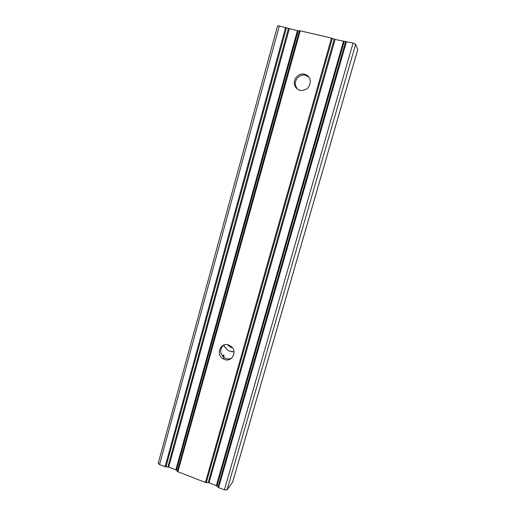 <?xml version="1.0" encoding="UTF-8"?>
<svg xmlns="http://www.w3.org/2000/svg" width="516" height="516" viewBox="0 0 516 516"><rect width="100%" height="100%" fill="white"/><g stroke="black" fill="none" stroke-linecap="round" stroke-linejoin="round"><path stroke-width="0.77" d="M234.019 351.809L229.975 351.28L227.304 349.913L223.48 345.159M223.08 356.717L223.009 355.382L223.854 354.995L223.899 357.395M223.318 356.833L223.344 355.227M223.544 345.133L227.369 349.867C229.407 351.273 231.62 351.906 234.012 351.77M232.335 347.649C230.426 347.352 228.904 346.384 227.762 344.752M297.093 88.829L295.384 85.095C294.21 79.458 300.08 73.724 305.491 75.272L308.981 77.239M304.595 74.214C307.833 75.181 309.748 77.381 310.335 80.819C310.006 87.585 306.581 90.758 300.067 90.345C296.984 89.423 295.1 87.346 294.417 84.114C293.236 78.432 299.145 72.659 304.595 74.214M231.723 358.085C229.904 359.039 227.988 359.181 225.982 358.523L224.279 357.685C219.848 353.679 219.519 349.532 223.293 345.249M228.646 344.991L230.994 346.288C237.715 351.164 232.142 362.555 224.576 359.504L222.86 358.659C215.443 354.26 220.648 341.863 228.646 344.991M159.534 464.561L158.231 463.265L277.531 25.955L279.337 25.987L159.534 464.561L165.081 466.728L168.693 467.064L175.84 469.85L177.897 471.734L205.426 482.479L208.999 482.783L216.339 485.653L218.597 487.626L224.37 489.877L227.072 489.832L232.626 482.105M357.73 49.555L355.653 44.208L353.047 43.067L335.084 39.442L331.478 38.068L300.183 30.818L297.397 30.702L279.337 25.987M285.632 27.445L165.081 466.728M286.496 27.722L165.9 466.89M288.425 28.541L167.874 466.896M289.289 28.819L168.693 467.064M297.397 30.702L175.84 469.85M298.138 30.792L176.433 470.237M299.441 30.721L177.304 471.34M300.183 30.818L177.897 471.734M331.478 38.068L205.426 482.479M332.349 38.345L206.245 482.641M334.22 39.158L208.174 482.621M335.084 39.442L208.999 482.783M343.443 41.377L216.339 485.653M344.224 41.48L216.972 486.053M345.681 41.441L217.965 487.214M346.475 41.544L218.597 487.626M353.047 43.067L224.37 489.877M355.653 44.208L227.072 489.832M357.775 49.407L232.542 482.396M357.782 49.484L232.606 482.267M222.86 358.659L224.279 357.685M294.417 84.114L295.384 85.095"/></g></svg>
